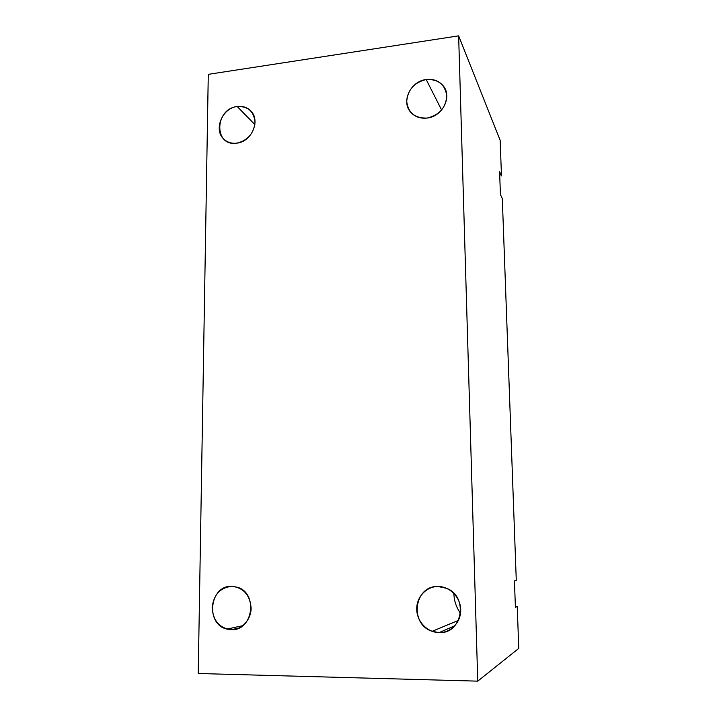 <?xml version="1.0" encoding="UTF-8"?>
<svg xmlns="http://www.w3.org/2000/svg" width="717" height="717" viewBox="0 0 717 717"><rect width="100%" height="100%" fill="white"/><g stroke="black" fill="none" stroke-linecap="round" stroke-linejoin="round"><path stroke-width="1.08" d="M208.28 74.344L458.638 35.85L477.746 681.15L198.233 673.505L208.28 74.344L458.638 35.85L500.17 140.344L501.47 175.925L499.632 172.922L501.47 175.925L500.17 140.344L458.638 35.85L477.746 681.15L198.233 673.505L208.28 74.344M231.761 586.318C220.074 587.671 213.532 594.823 212.133 607.792C213.146 620.814 219.527 628.119 231.268 629.696C241.746 629.947 251.12 619.766 251.129 608.079C249.946 594.94 243.493 587.689 231.761 586.318C209.615 585.162 205.008 624.193 226.886 629.087L231.268 629.696L239.075 628.011L231.268 629.696C253.128 631.139 258.371 592.851 237.246 587.205L231.761 586.318M438.051 586.515C426.337 586.425 416.407 597.064 416.729 609.307C416.873 621.54 427.305 632.511 439.127 632.6C450.957 632.869 461.156 622.051 460.717 609.629C460.466 597.207 449.765 586.416 438.051 586.515C414.22 585.305 408.95 624.095 432.154 631.318L439.127 632.6L454.865 625.744L439.127 632.6C462.384 634.115 468.676 596.732 446.745 588.37L438.051 586.515M426.194 79.533C414.229 82.455 407.731 89.768 406.718 101.464C408.179 112.865 414.973 118.395 427.099 118.063C439.234 115.204 445.804 107.837 446.799 95.961C445.167 84.489 438.293 79.013 426.194 79.533C410.599 81.155 400.857 101.608 410.68 112.175C414.847 116.808 420.314 118.771 427.099 118.063C442.443 116.656 452.49 96.687 443.285 85.932C439.037 80.851 433.337 78.718 426.194 79.533L441.627 110.024L426.194 79.533M237.219 106.519C214.374 108.867 213.747 146.967 236.798 143.149C247.697 140.523 253.782 133.577 255.046 122.293C253.961 111.377 248.019 106.116 237.219 106.519C221.84 108.016 213.03 130.655 224.385 139.618C227.827 142.531 231.967 143.705 236.798 143.149C251.999 141.867 261.105 119.542 250.215 110.373C246.648 107.165 242.31 105.883 237.219 106.519L254.885 124.615L237.219 106.519M502.303 198.609L516.276 580.358L502.303 198.609L500.421 194.504L499.588 171.569L501.47 175.925L499.588 171.569L500.421 194.504L502.303 198.609M517.235 606.492L518.767 648.392L477.746 681.15L518.767 648.392L517.235 606.492L515.406 607.389L514.439 580.913L516.276 580.358L514.439 580.913L515.406 607.389L517.235 606.492M453.897 593.371C454.022 600.685 456.236 607.344 460.529 613.358C456.236 607.344 454.022 600.685 453.897 593.371M226.886 629.087L242.839 625.69M443.285 85.932L446.332 92.341M432.154 631.318L458.477 620.357"/></g></svg>
